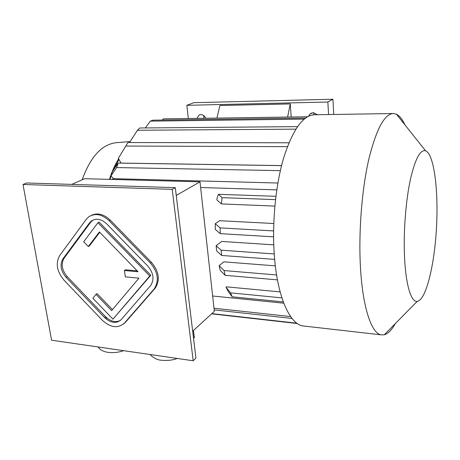 <?xml version="1.0" encoding="UTF-8"?>
<svg xmlns="http://www.w3.org/2000/svg" width="460" height="460" viewBox="0 0 460 460"><rect width="100%" height="100%" fill="white"/><g stroke="black" fill="none" stroke-linecap="round" stroke-linejoin="round"><path stroke-width="0.69" d="M93.098 219.989L90.666 222.255L64.078 258.204C60.806 264.011 61.864 270.175 67.258 276.684L105.622 316.756C110.745 321.609 115.707 322.793 120.508 320.327M112.447 309.615L97.089 293.612L96.002 294.348L92.862 298.229L112.936 319.171L150.805 275.258L99.09 222.088L97.963 222.697L83.691 241.776L88.314 246.554L89.441 245.91L99.757 232.294M137.189 270.854L125.465 269.807L124.401 270.514L125.333 276.874L138.96 278.156L111.607 310.615L96.002 294.348M51.595 340.216L193.189 360.766L172.207 189.353L23 184.489L51.595 340.216M123.475 324.035L125.528 322.213L155.279 288.069C160.31 280.048 159.028 271.475 151.426 262.349L110.222 220.087C103.621 213.94 97.175 212.445 90.867 215.59M193.539 338.318L194.54 337.312L194.258 337.462L193.424 330.51M193.516 338.152L194.258 337.462M106.438 319.246L106.122 317.262M192.677 331.194L214.337 311.362L200.008 181.827L84.629 178.704L71.771 184.391M200.008 181.827L176.237 195.442M280.353 170.643L116.656 167.572L110.883 175.95L113.574 178.67L111.918 179.44M277.886 183.022L113.574 178.67M281.549 165.64L118.18 163.087L116.656 167.572M110.883 175.95L112.378 171.563L118.18 163.087M288.943 142.773L127.909 142.548L118.381 158.274L127.311 143.531M287.408 146.659L125.85 146.044M281.56 165.594L121.014 163.087L118.381 158.274M297.499 126.632L139.817 127.989L137.425 130.26L129.547 142.548M295.832 129.145L137.425 130.26M305.515 118.076L152.795 120.181L150.282 121.135L145.354 127.937M304.192 119.111L150.282 121.135M307.527 116.771L163.346 118.87L162.34 120.048M296.861 323.19L211.876 313.616M297.315 323.512L211.629 313.841M290.616 316.566L213.986 308.211M292.025 318.452L214.17 309.879M273.763 244.846L221.743 241.448L216.102 245.709L221.139 250.177L221.691 255.461L216.66 250.901L216.102 245.709M273.757 223.514L219.581 220.702L215.263 223.721L220.162 227.895L220.213 233.634L215.257 229.39L215.263 223.721M274.856 206.103L221.369 203.906L216.884 199.905L217.177 197.656L218.419 194.31L222.065 197.656L275.517 199.629M275.908 196.311L218.419 194.31M200.635 187.519L276.788 189.865M283.786 303.192L212.635 295.998M228.528 291.927L226.009 287.247L230.512 292.842L232.196 296.792L228.528 291.927M280.163 291.904L226.469 286.839L226.009 287.247M275.344 265.874L223.865 261.838L219.121 265.69L224.072 270.555L225.112 275.321L220.213 270.33L219.121 265.69M119.002 159.407L113.493 169.935M111.073 176.14L109.986 179.388M291.197 117.007L290.266 103.925L287.603 117.064M290.266 103.925L219.891 105.518L216.936 118.093M118.674 158.815C114.988 164.651 111.912 171.511 109.445 179.377M130.203 141.53L116.949 142.635C102.241 143.934 90.643 156.32 82.15 179.797M308.574 116.225L309.959 114.022L313.225 112.706L317.486 114.718M196.909 118.381L199.03 115.115L200.888 114.615C203.101 114.724 204.7 115.937 205.689 118.254M188.335 118.507L186.852 105.311L327.859 102.022L328.561 114.546M186.852 105.311L193.775 102.701L332.931 99.234L333.759 114.465M327.859 102.022L332.931 99.234M313.634 114.799L314.071 112.757M203.935 118.283L203.677 115.54M221.369 203.906L222.065 197.656M281.917 297.879L230.512 292.842M283.308 301.921L232.196 296.792M276.604 274.971L224.072 270.555M277.455 279.875L225.112 275.321M273.591 230.92L220.162 227.895M273.585 236.848L220.213 233.634M274.24 253.949L221.139 250.177M274.672 259.4L221.691 255.461M393.007 113.534L314.703 114.764C303.18 115.08 292.847 129.392 283.716 157.711C275.442 185.587 271.779 224.543 274.499 257.427C277.736 297.971 290.082 324.283 303.042 325.945L304.497 326.111M404.938 124.873C402.437 119.381 399.625 115.845 396.497 114.27L393.455 113.522C384.617 113.775 376.452 128.806 368.943 158.619C362.112 187.99 358.668 229.137 360.278 263.695C362.164 306.331 371.312 333.552 381.231 334.851L384.324 334.759C388.102 333.695 391.747 329.998 395.249 323.667M404.351 251.867C405.128 282.906 410.855 302.588 417.237 301.346C426.058 300.035 434.476 265.127 436.482 227.809C438.593 190.503 434.113 154.094 425.552 150.759C420.256 149.385 415.225 158.855 410.458 179.176C406.111 199.14 403.684 227.66 404.351 251.867M193.189 360.766L195.931 358.07L175.294 187.645L26.72 182.977L23 184.489M175.294 187.645L172.207 189.353M102.298 320.217C110.613 327.756 118.013 328.687 124.493 323.012L154.267 288.828C159.304 280.795 158.01 272.205 150.397 263.057L109.106 220.696C101.832 214.061 94.973 212.83 88.515 216.999L86.181 219.414L59.725 255.524C55.395 263.292 56.821 271.503 64.003 280.169L102.298 320.217M104.558 317.538C110.82 323.196 116.374 323.886 121.216 319.602L150.661 285.505C154.514 279.479 153.571 273.01 147.833 266.104L106.703 223.865C101.212 218.851 96.037 217.942 91.178 221.151L89.527 222.864L62.922 258.859C59.65 264.678 60.714 270.854 66.119 277.374L104.558 317.538L105.622 316.756M112.936 319.171L149.776 275.988L150.805 275.258M149.776 275.988L97.963 222.697M88.314 246.554L99.394 231.92L138.057 271.739L124.401 270.514M124.493 323.012L125.528 322.213M153.939 289.214L154.957 288.454M150.397 263.057L151.426 262.349M109.106 220.696L110.222 220.087M66.119 277.374L67.258 276.684M62.922 258.859L64.078 258.204M89.527 222.864L90.666 222.255M303.042 325.945L381.231 334.851M425.552 150.759L396.497 114.27M417.237 301.346L384.324 334.759M123.631 350.669C118.68 352.423 113.459 352.987 107.968 352.354C104.759 351.9 102.005 350.75 99.705 348.898L97.876 346.932M194.287 337.439L193.447 330.487M177.255 358.455C172.73 360.226 167.342 360.812 161.092 360.214C155.267 359.898 149.615 354.476 150.236 354.534M199.03 115.115L199.922 114.753M309.959 114.022L312.018 112.873M154.267 288.828L155.279 288.069M91.178 221.151L92.316 220.547"/></g></svg>
